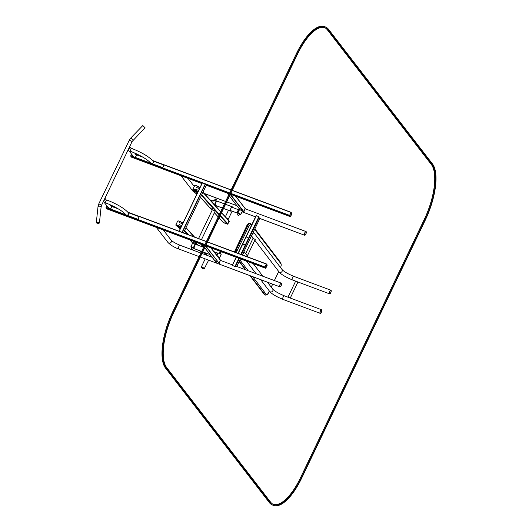 <?xml version="1.0" encoding="UTF-8"?>
<svg xmlns="http://www.w3.org/2000/svg" width="532" height="532" viewBox="0 0 532 532"><rect width="100%" height="100%" fill="white"/><g stroke="black" fill="none" stroke-linecap="round" stroke-linejoin="round"><path stroke-width="0.8" d="M321.328 312.124A1.669 0.632 110.5 0 0 321.474 309.99A1.669 0.632 110.5 0 0 320.297 311.326A1.669 0.632 110.5 0 0 320.304 313.109A1.669 0.632 110.5 0 0 321.328 312.124M321.395 312.211A1.922 0.725 -69.5 0 1 320.217 313.348A1.922 0.725 -69.5 0 1 320.204 311.293A1.922 0.725 -69.5 0 1 321.561 309.75A1.922 0.725 -69.5 0 1 321.395 312.211M243.736 252.028A1.669 1.503 142.6 0 1 243.064 253.425M242.871 253.824A1.922 1.729 -37.4 0 0 243.922 251.629M330.698 292.613A1.669 0.632 110.5 0 0 330.844 290.472A1.669 0.632 110.5 0 0 329.667 291.815A1.669 0.632 110.5 0 0 329.674 293.598A1.669 0.632 110.5 0 0 330.698 292.613M330.771 292.7A1.922 0.725 -69.5 0 1 329.587 293.837A1.922 0.725 -69.5 0 1 329.581 291.782A1.922 0.725 -69.5 0 1 330.937 290.233A1.922 0.725 -69.5 0 1 330.771 292.7M253.106 232.517A1.669 1.503 142.6 0 1 252.434 233.907M252.248 234.306A1.922 1.729 -37.4 0 0 253.298 232.118M287.972 297.175L295.719 280.982L297.947 282.053L290.273 298.033M287.972 297.115L290.08 297.967M289.854 297.88L288.198 297.262M245.651 253.698L253.006 238.383L255.234 239.453L247.486 255.586L247.107 255.599M246.516 254.821L247.486 255.586M247.034 255.5L246.589 254.921M199.507 187.483A2.653 0.559 -154.4 0 0 199.46 187.43A2.653 0.559 -154.4 0 0 197.153 185.994A2.653 0.559 -154.4 0 0 194.931 185.415A2.653 0.559 -154.4 0 0 194.885 185.435M199.407 187.45A2.746 0.579 -154.4 0 0 197 186.007A2.746 0.579 -154.4 0 0 194.818 185.455A2.746 0.579 -154.4 0 0 194.705 185.542L192.85 189.412A2.746 0.579 -154.4 0 0 192.85 189.552A2.746 0.579 -154.4 0 0 192.883 189.618M197.645 191.414A2.746 0.579 -154.4 0 0 194.985 189.811A2.746 0.579 -154.4 0 0 192.85 189.412M197.525 191.467A2.653 0.559 -154.4 0 0 194.699 189.811A2.653 0.559 -154.4 0 0 192.897 189.671A2.653 0.559 -154.4 0 0 195.045 191.188A2.653 0.559 -154.4 0 0 197.572 191.912A2.653 0.559 -154.4 0 0 197.585 191.906L197.585 191.906M197.179 191.347A2.241 0.472 -154.4 0 0 195.231 190.13A2.241 0.472 -154.4 0 0 193.355 189.645A2.241 0.472 -154.4 0 0 194.632 190.882A2.241 0.472 -154.4 0 0 197.206 191.726M193.422 189.625A2.155 0.452 -154.4 0 0 193.382 189.671A2.155 0.452 -154.4 0 0 194.506 190.682A2.155 0.452 -154.4 0 0 196.734 191.587M182.443 222.948A2.653 0.559 -154.4 0 0 180.135 221.505A2.653 0.559 -154.4 0 0 177.921 220.926A2.653 0.559 -154.4 0 0 177.868 220.953M182.483 223.054A2.746 0.579 -154.4 0 0 180.095 221.565A2.746 0.579 -154.4 0 0 177.801 220.966A2.746 0.579 -154.4 0 0 177.688 221.053L175.833 224.923A2.746 0.579 -154.4 0 0 175.839 225.069A2.746 0.579 -154.4 0 0 175.866 225.129M180.607 227.403A2.746 0.579 -154.4 0 0 180.674 227.383A2.746 0.579 -154.4 0 0 180.787 227.297A2.746 0.579 -154.4 0 0 180.627 226.925A2.746 0.579 -154.4 0 0 177.967 225.322A2.746 0.579 -154.4 0 0 175.833 224.923M180.508 226.978A2.653 0.559 -154.4 0 0 177.681 225.329A2.653 0.559 -154.4 0 0 175.879 225.182A2.653 0.559 -154.4 0 0 178.027 226.698A2.653 0.559 -154.4 0 0 180.554 227.423A2.653 0.559 -154.4 0 0 180.508 226.978M180.162 226.858A2.241 0.472 -154.4 0 0 178.213 225.641A2.241 0.472 -154.4 0 0 176.338 225.156A2.241 0.472 -154.4 0 0 178.067 226.619A2.241 0.472 -154.4 0 0 180.288 227.051A2.241 0.472 -154.4 0 0 180.162 226.858M176.411 225.142A2.155 0.452 -154.4 0 0 176.371 225.182A2.155 0.452 -154.4 0 0 178.114 226.526A2.155 0.452 -154.4 0 0 180.248 227.044A2.155 0.452 -154.4 0 0 180.262 226.984M201.482 239.639L215.141 211.124L212.335 209.781L198.556 238.542M223.227 222.449L227.423 224.065L229.086 220.913L221.578 212.614M223.36 222.629L227.543 224.198L223.407 222.649L219.064 217.854M227.543 224.198L229.245 221.398L227.882 223.846L220.241 215.4M192.424 249.448L191.307 249.016L192.424 249.448M192.464 249.521L191.314 248.969M195.477 244.72A1.829 0.386 -154.4 0 0 193.715 243.789A1.829 0.386 -154.4 0 0 192.551 243.623M196.182 244.52L196.242 244.401A1.829 0.386 -154.4 0 0 196.135 244.155A1.829 0.386 -154.4 0 0 194.36 243.084A1.829 0.386 -154.4 0 0 192.936 242.818L192.637 243.45M215.28 198.955L216.431 199.507M215.201 199.081L216.477 199.58L215.839 200.956M213.392 203.57A1.829 0.386 25.6 0 1 214.875 204.414M210.832 207.826L212.394 208.517L210.832 207.826M220.015 215.872L227.423 224.065L228.009 223.985M229.245 221.398L229.132 220.986M221.478 212.82L229.206 221.046M202.985 268.221L202.606 268.015L202.985 268.221M231.38 210.885A2.288 0.865 -69.5 0 1 230.735 211.131A2.288 0.865 -69.5 0 1 230.728 208.684A2.288 0.865 -69.5 0 1 232.338 206.842A2.288 0.865 -69.5 0 1 232.664 207.453M231.227 210.832A2.062 0.778 -69.5 0 1 230.815 210.918A2.062 0.778 -69.5 0 1 230.808 208.717A2.062 0.778 -69.5 0 1 232.258 207.061A2.062 0.778 -69.5 0 1 232.517 207.4M212.481 202.559L213.598 200.218A1.603 0.339 25.6 0 1 214.722 200.398A1.603 0.339 25.6 0 1 216.285 201.276M238.19 213.538A1.603 0.339 25.6 0 1 237.851 213.106L239.4 209.874A1.603 0.339 25.6 0 1 240.417 210.02A1.603 0.339 25.6 0 1 242.286 211.264L240.743 214.489A1.603 0.339 25.6 0 1 239.48 214.25M237.851 213.106A1.603 0.339 25.6 0 1 238.875 213.246A1.603 0.339 25.6 0 1 240.743 214.489M239.101 213.545L239.56 214.077M209.901 254.402A2.288 0.865 -69.5 0 1 209.575 254.422A2.288 0.865 -69.5 0 1 209.236 253.545M209.768 254.23A2.062 0.778 -69.5 0 1 209.655 254.21A2.062 0.778 -69.5 0 1 209.369 253.717M191.879 247.573A1.603 0.339 25.6 0 1 190.895 246.742A1.603 0.339 25.6 0 1 192.491 247.127A1.603 0.339 25.6 0 1 193.788 248.125A1.603 0.339 25.6 0 1 193.236 248.131M191.959 247.4L193.003 247.746M217.029 255.693L218.24 253.166A1.603 0.339 25.6 0 1 219.264 253.312A1.603 0.339 25.6 0 1 221.132 254.555L219.636 257.668M217.668 256.524A1.603 0.339 25.6 0 1 217.714 256.537A1.603 0.339 25.6 0 1 219.204 257.315M108.468 207.5A1.556 1.403 -37.7 0 0 108.894 208.438L109.811 208.777A1.556 1.403 -37.7 0 0 111.048 206.197M106.792 205.744L106.041 207.32L106.905 205.897L106.121 207.872L106.959 208.896M128.259 212.64L139.165 216.724L137.928 219.304L126.842 215.154M204.853 244.74L137.841 219.656L138.672 220.78L137.868 219.43L139.384 216.391L206.416 241.481L139.397 216.404M108.548 207.6A1.556 1.403 -37.7 0 0 108.774 208.318M128.179 149.731L133.485 156.614A1.556 1.403 -37.7 0 0 133.645 156.78L134.556 157.126A1.556 1.403 -37.7 0 0 135.953 154.712M131.544 154.094L130.786 155.663L131.657 154.24L130.872 156.215L131.703 157.239M153.043 160.996L163.916 165.066L162.679 167.647L151.846 163.597M128.771 148.495A1.303 1.17 -37.7 0 0 129.529 146.905M131.284 148.661L129.682 146.593A1.556 1.403 142.3 0 1 128.624 148.8M99.358 222.775A1.556 0.512 6.1 0 1 99.411 222.935A1.556 0.512 6.1 0 1 97.808 223.274A1.556 0.512 6.1 0 1 96.312 222.602A1.556 0.512 6.1 0 1 97.682 222.243A1.556 0.512 6.1 0 1 99.358 222.775M133.173 140.002L130.939 137.835L142.795 125.565L145.037 127.733L132.109 141.525L129.303 140.182L98.806 203.829L101.619 205.172L132.109 141.525M99.112 222.775A1.303 0.426 -173.9 0 0 97.708 222.329A1.303 0.426 -173.9 0 0 96.571 222.629A1.303 0.426 -173.9 0 0 97.815 223.194A1.303 0.426 -173.9 0 0 99.158 222.908A1.303 0.426 -173.9 0 0 99.112 222.775M130.679 151.361A1.556 0.592 -69.5 0 1 130.673 149.698A1.556 0.592 -69.5 0 1 131.77 148.448C142.024 152.544 149.16 156.787 153.189 161.183A1.556 1.403 -37.7 0 1 150.722 163.085C147.145 159.248 140.468 155.337 130.679 151.361M104.924 198.263A1.556 1.403 142.3 0 1 103.873 200.451M104.019 200.152A1.303 1.17 -37.7 0 0 104.784 198.562M105.835 202.925A1.556 0.592 -69.5 0 1 105.828 201.262A1.556 0.592 -69.5 0 1 106.925 200.012C117.18 204.108 124.315 208.358 128.345 212.747A1.556 1.403 -37.7 0 1 125.878 214.649C122.307 210.812 115.624 206.901 105.835 202.925M106.041 207.32L106.792 208.823M106.194 207.38L108.894 208.438M105.974 207.826L106.726 208.797M130.786 155.663L131.544 157.166M130.945 155.723L133.645 156.78M130.719 156.169L131.63 157.206L163.357 169.09M210.792 247.772L220.687 260.587L210.918 247.819M205.538 246.083L219.297 263.493A1.922 0.725 110.5 0 1 220.687 260.587M216.125 262.309L204.76 247.706M202.34 244.607L203.942 246.642M204.507 245.458L202.419 244.68M235.556 196.188L245.425 208.97A1.922 0.725 110.5 0 0 244.028 211.876L230.442 194.273M228.66 195.051L227.098 193.023L228.674 195.025M229.239 193.841L227.157 193.056M280.158 284.414A1.709 0.645 110.5 0 0 280.012 286.608A1.709 0.645 110.5 0 0 281.222 285.232A1.709 0.645 110.5 0 0 281.215 283.396A1.709 0.645 110.5 0 0 280.158 284.414M280.091 284.327A1.968 0.745 -69.5 0 1 281.308 283.157A1.968 0.745 -69.5 0 1 281.315 285.265A1.968 0.745 -69.5 0 1 279.925 286.848A1.968 0.745 -69.5 0 1 280.091 284.327M156.328 227.383A1.968 1.776 -37.7 0 0 157.738 227.909M304.883 232.81A1.709 0.645 110.5 0 0 304.736 235.004A1.709 0.645 110.5 0 0 305.947 233.628A1.709 0.645 110.5 0 0 305.94 231.799A1.709 0.645 110.5 0 0 304.883 232.81M304.816 232.723A1.968 0.745 -69.5 0 1 306.026 231.553A1.968 0.745 -69.5 0 1 306.04 233.661A1.968 0.745 -69.5 0 1 304.65 235.244A1.968 0.745 -69.5 0 1 304.816 232.723M181.066 175.793A1.968 1.776 -37.7 0 0 182.449 176.311M265.727 268.055L267.051 265.455L266.339 264.278L265.029 266.891L265.727 268.055M265.721 268.321L267.277 265.076L266.386 263.932L264.87 266.971L265.721 268.321L205.658 245.844L265.734 268.334M138.746 220.8L204.527 245.425L138.712 220.787M290.445 216.458L291.775 213.857L291.064 212.68L289.747 215.294L290.445 216.458M290.439 216.724L291.968 213.698L291.11 212.335L289.594 215.374L290.439 216.724L230.376 194.247L290.452 216.737M201.907 183.593L163.45 169.196L162.593 167.833L164.102 164.794L231.134 189.891L164.102 164.794M219.849 252.035L221.006 252.587M219.157 253.272L219.763 252.042L221.033 252.62L220.474 253.904M217.674 256.537A1.829 0.386 25.6 0 1 219.703 257.741A1.829 0.386 25.6 0 1 219.763 257.934L219.377 258.738A1.829 0.386 25.6 0 0 219.317 258.545A1.829 0.386 25.6 0 0 219.011 258.266M216.976 261.478L215.354 260.833L216.976 261.478M237.651 215.001L238.755 215.507L237.651 215.001M238.788 215.473L237.638 214.921M242.113 210.958A1.829 0.386 -154.4 0 0 240.358 209.867A1.829 0.386 -154.4 0 0 238.875 209.575A1.829 0.386 -154.4 0 0 238.935 209.774A1.829 0.386 -154.4 0 0 238.974 209.814A1.829 0.692 110.5 0 0 237.837 210.898A1.829 0.692 110.5 0 0 237.684 213.246L237.917 213.285M242.22 211.071L242.565 210.353A1.829 0.386 -154.4 0 0 241.076 209.209A1.829 0.386 -154.4 0 0 239.26 208.77L229.485 196.108M232.231 265.428L236.361 257.342M232.457 265.468L235.324 266.585M238.256 253.398L256.358 215.706L258.898 216.657L240.797 254.349M243.556 244.454A0.479 0.432 142.6 0 1 244.354 244.321A0.479 0.432 142.6 0 1 243.59 244.906A0.479 0.432 142.6 0 1 243.556 244.454M246.968 237.358A0.479 0.432 142.6 0 1 247.766 237.225A0.479 0.432 142.6 0 1 247.001 237.804A0.479 0.432 142.6 0 1 246.968 237.358M243.616 244.933A0.479 0.432 142.6 0 1 244.381 244.354M247.028 237.837A0.479 0.432 142.6 0 1 247.786 237.259M205.219 183.979L182.05 232.324L179.078 231.24L202.246 182.895L205.425 184.099L206.283 185.262M325.331 26.899L324.54 26.6A45.785 17.33 110.5 0 0 296.357 53.765L172.661 311.938A45.785 17.33 110.5 0 0 165.459 368.011L269.352 502.58A45.785 17.33 110.5 0 0 272.637 505.101L273.435 505.4A45.785 17.33 110.5 0 0 301.617 478.235L425.314 220.062A45.785 17.33 110.5 0 0 432.516 163.989L328.616 29.42A45.785 17.33 110.5 0 0 325.331 26.899A45.785 17.33 110.5 0 0 297.149 54.058L173.452 312.231A45.785 17.33 110.5 0 0 166.25 368.304L270.15 502.873A45.785 17.33 110.5 0 0 273.435 505.4M324.606 27.617A44.868 16.984 -69.5 0 1 327.439 29.932L431.332 164.501A44.868 16.984 -69.5 0 1 424.277 219.45L300.58 477.623A44.868 16.984 -69.5 0 1 273.362 504.383M328.231 30.231L432.13 164.8A44.868 16.984 -69.5 0 1 425.068 219.749L301.371 477.922A44.868 16.984 -69.5 0 1 273.754 504.542A44.868 16.984 -69.5 0 1 270.535 502.068L166.636 367.499A44.868 16.984 -69.5 0 1 173.698 312.55L297.388 54.377A44.868 16.984 -69.5 0 1 325.012 27.757A44.868 16.984 -69.5 0 1 328.231 30.231L327.439 29.932M320.217 313.348L282.997 299.416A1.922 0.725 -69.5 0 1 282.991 297.361A1.922 0.725 -69.5 0 1 284.341 295.819C278.509 293.411 274.618 291.144 272.67 289.029L267.423 282.166M282.997 299.416C276.061 296.517 271.599 293.83 269.611 291.363A1.922 1.729 -37.4 0 0 272.67 289.029M295.646 281.135L292.367 279.905A1.922 0.725 -69.5 0 1 292.361 277.85A1.922 0.725 -69.5 0 1 293.717 276.301C287.878 273.894 283.988 271.633 282.04 269.518L253.352 231.999M292.367 279.905C285.431 276.999 280.969 274.312 278.987 271.852A1.922 1.729 -37.4 0 0 282.04 269.518M265.169 295.001A4.582 1.736 -69.5 0 1 265.002 294.961A4.582 1.736 -69.5 0 1 264.677 294.708L250.14 275.696M264.331 294.455L265.322 295.08A4.582 1.736 -69.5 0 1 264.989 294.821L264.677 294.708A0.918 0.825 142.6 0 1 264.331 294.455L249.934 275.623M245.638 269.81L239.227 261.418M269.338 291.004L268.687 292.354A3.664 1.39 -69.5 0 1 266.173 294.316A0.918 0.825 -37.4 0 1 264.989 294.821L250.459 275.815M245.957 269.93L239.314 261.239M234.931 252.155A4.582 1.736 -69.5 0 1 235.663 250.2L247.28 226.007A4.582 1.736 -69.5 0 1 250.093 223.3A4.582 1.736 -69.5 0 1 250.246 223.38M235.244 252.274A4.582 1.736 -69.5 0 1 235.982 250.319L235.111 250.22M236.374 252.7A3.664 1.39 -69.5 0 1 237.019 250.931L235.982 250.319L247.599 226.127L246.728 226.027M237.019 250.931L248.637 226.738L247.599 226.127A4.582 1.736 -69.5 0 1 250.412 223.42L250.093 223.3C248.59 223.187 247.46 224.065 246.695 225.927L234.399 251.962M248.637 226.738A3.664 1.39 -69.5 0 1 251.151 224.777L251.523 225.262M254.635 229.332L280.889 263.673A3.664 1.39 -69.5 0 1 280.563 267.583M266.173 294.316L252.66 276.64M248.158 270.748L239.919 259.975M278.708 271.493L274.352 280.557M272.643 284.121L271.207 287.114M250.745 223.673A0.918 0.825 142.6 0 1 251.151 224.777M254.861 228.86L280.823 262.821A0.918 0.825 142.6 0 1 280.889 263.673M201.182 252.407L199.64 250.705M192.79 243.131L189.911 239.959M180.102 229.112L177.834 226.605M206.363 255.107L203.783 252.254M197.093 244.86L194.054 241.508M187.696 234.479L184.444 230.881M207.36 255.48L204.773 252.627M198.084 245.232L195.051 241.88M188.687 234.851L184.671 230.409M203.49 247.26L200.458 243.902M194.094 236.873L185.907 227.822M219.144 214.915L201.455 195.37M219.37 214.443L201.688 194.892M220.607 211.856L202.925 192.311M218.193 216.89L214.396 212.694M212.135 210.193L200.511 197.345M197.113 193.595L194.845 191.094M226.758 218.346A1.829 0.386 25.6 0 1 228.162 219.443L232.125 211.164M204.069 268.893A1.649 0.346 -154.4 0 0 202.872 267.756A1.649 0.346 -154.4 0 0 201.482 267.689A1.649 0.346 -154.4 0 0 204.069 268.893M204.541 268.746A1.829 0.386 -154.4 0 0 203.051 267.603A1.829 0.386 -154.4 0 0 201.236 267.164C201.156 267.656 202.12 268.241 204.142 268.913L208.65 260.168M222.443 208.032L215.653 205.485A2.288 0.865 -69.5 0 1 215.646 203.038A2.288 0.865 -69.5 0 1 217.256 201.202L224.431 203.882M239.154 210.379A1.377 0.519 110.5 0 0 238.356 211.204A1.377 0.519 110.5 0 0 238.057 212.68M201.635 251.45L194.493 248.777A2.288 0.865 -69.5 0 1 194.486 246.329A2.288 0.865 -69.5 0 1 196.102 244.494L203.623 247.307M213.904 251.643L217.807 253.106A1.829 0.692 110.5 0 0 216.684 254.19A1.829 0.692 110.5 0 0 216.411 254.895M218 253.671A1.377 0.519 110.5 0 0 217.202 254.495A1.377 0.519 110.5 0 0 216.89 255.52M111.082 206.21L118.403 208.95M110.769 205.804L116.974 208.125M127.899 212.215L206.356 241.608M109.811 208.777L126.117 214.881M106.121 207.872L137.868 219.756M106.752 208.823L138.646 220.76M135.833 154.553L142.995 157.233M135.514 154.147L141.519 156.395M152.671 160.564L164.042 164.827L152.657 160.551M134.556 157.126L150.842 163.218M130.872 156.215L162.579 168.085M98.806 203.829L98.028 206.536A1.556 0.512 6.1 0 1 99.398 206.177A1.556 0.512 6.1 0 1 101.073 206.709A1.556 0.512 6.1 0 1 101.127 206.868L101.619 205.172M205.678 245.857L219.297 263.493M235.676 196.235L245.445 208.89M230.27 194.466L242.127 209.821M242.552 210.373L243.902 212.115M229.492 196.089L239.274 208.75M199.161 256.617L178.719 248.963A1.968 0.745 -69.5 0 1 178.885 246.442A1.968 0.745 -69.5 0 1 180.095 245.279L200.87 253.052M178.719 248.963C174.536 247.52 170.965 245.372 168.006 242.519A1.968 1.776 -37.7 0 0 171.271 241.954A1.968 1.776 -37.7 0 0 171.118 240.112C172.561 241.661 175.553 243.383 180.095 245.279M204.488 193.728A1.968 0.745 -69.5 0 1 204.82 193.675L225.595 201.448M196.84 194.173L192.73 190.915A1.968 1.776 -37.7 0 0 195.018 191.334M266.372 263.932L207.54 241.907L266.386 263.932M266.273 264.038L207.48 242.033M264.87 266.971L206.077 244.959M204.953 244.54L137.868 219.43M264.843 267.19L205.984 245.159M267.051 265.455L265.92 265.029M267.084 265.229L266.013 264.83M206.303 185.242L229.245 193.828L206.296 185.236L183.48 232.896L206.303 185.256M201.907 183.587L163.437 169.189M291.09 212.335L232.258 190.31L291.11 212.335M290.997 212.441L232.205 190.436M231.074 190.017L163.989 164.907M289.594 215.374L230.802 193.362M229.671 192.943L162.593 167.833M289.568 215.593L230.702 193.562M229.578 193.143L205.425 184.099L182.263 232.444M202.233 182.908L162.559 168.059M291.775 213.857L290.638 213.432M291.802 213.638L290.738 213.232M179.297 222.556L182.642 223.806M179.304 224.65L181.791 225.581M180.142 226.838L178.353 226.167L179.942 226.652M180.601 226.898L181.073 227.078M178.127 225.608A1.377 0.519 110.5 0 0 178.233 226.014M196.162 187.364L199.5 188.614M195.31 189.139L198.649 190.39M197.891 191.979L195.091 190.822L197.937 191.886M195.018 190.037A1.377 0.519 110.5 0 0 195.091 190.822M243.583 244.866L243.875 244.261M246.994 237.771L247.28 237.166M232.344 265.255L236.181 257.275M238.07 253.332L256.032 215.932M240.451 258.871L236.787 266.499L240.424 258.858M259.849 218.472L242.339 254.928L259.822 218.466M235.516 266.446L239.353 258.459M241.249 254.522L259.21 217.123M234.998 266.419L238.901 258.293M243.769 245.033L244.155 244.228M247.18 237.937L247.56 237.132M202.36 182.908L179.198 231.254M202.246 182.915L179.098 231.234M296.357 53.765L297.149 54.058M172.661 311.938L173.452 312.231M165.459 368.011L166.25 368.304M269.352 502.58L270.15 502.873M431.332 164.501L432.13 164.8M424.277 219.45L425.068 219.749M300.58 477.623L301.371 477.922M321.561 309.75L284.341 295.819M262.914 276.274L253.279 263.673M248.304 257.162L243.982 251.51M269.611 291.363L260.64 279.626M256.131 273.741L246.502 261.132M330.937 290.233L293.717 276.301M329.587 293.837L297.947 281.993M278.987 271.852L254.841 240.271M253.385 238.369L251.49 235.889M251.749 224.79L250.412 223.42M280.823 262.821L281.268 265.002L280.61 267.643M265.322 295.08C266.825 295.194 267.962 294.316 268.72 292.454L269.385 291.07M271.253 287.18L272.71 284.148M274.419 280.583L278.755 271.553M245.432 269.731L239.167 261.538M236.055 257.468L235.796 257.129M201.163 252.441L199.573 250.678M192.77 243.164L189.844 239.932M180.082 229.146L177.748 226.559M203.69 247.167L200.883 244.062M194.519 237.033L186.007 227.623M220.707 211.65L203.018 192.105M223.294 222.576L219.051 217.887M218.18 216.93L214.376 212.727M212.122 210.233L200.491 197.385M197.099 193.628L194.759 191.048M192.079 247.154L191.261 248.863M193.448 247.693L192.584 249.495M214.516 200.325L215.161 198.981M225.362 216.797L228.481 210.293M205.206 258.878L201.236 267.164M232.338 206.842L225.555 204.308M230.735 211.131L223.573 208.451M215.653 205.485C213.704 205.478 215.799 199.939 217.256 201.202M230.562 210.579L237.684 213.246M231.846 207.148L239.3 210.087M209.575 254.422L202.765 251.875M194.493 248.777C192.551 248.77 194.639 243.23 196.102 244.494M190.895 246.742L192.444 243.51M218.14 253.378L217.807 253.106M110.756 205.784L116.92 208.092M127.886 212.202L139.291 216.464M106.925 208.896L138.672 220.78M135.507 154.134L141.459 156.361M131.67 157.239L163.371 169.103M134.603 152.963L136.85 155.876M130.939 137.835L129.303 140.182M99.411 222.935L101.127 206.868M96.312 222.602L98.028 206.536M103.427 201.389L108.741 208.271M104.93 198.243L106.453 200.212M109.798 204.541L111.201 206.369M220.767 260.534L210.958 247.832M216.225 262.595L204.754 247.732M203.929 246.668L202.353 244.627M245.498 208.916L235.723 196.248M281.308 283.157L235.689 266.086M232.491 264.889L220.727 260.487M212.108 257.255L202 253.471M279.925 286.848L200.291 257.042M171.118 240.112L163.317 229.997M168.006 242.519L156.322 227.383M306.026 231.553L245.478 208.89M236.86 205.665L226.725 201.874M304.65 235.244L258.752 218.067M255.553 216.87L242.027 211.803M213.219 201.023L209.994 199.813M204.235 193.448L204.82 193.675M194.266 186.459L188.049 178.406M192.73 190.915L181.053 175.786M238.403 213.099L237.585 214.815M239.679 213.831L238.901 215.447M239.26 208.77L238.875 209.575M177.402 225.329L180.195 226.898M181.592 222.283L183.101 222.848M194.16 189.731L194.792 190.782L197.871 192.012M197.006 186.546L199.959 187.656M232.251 265.382L236.155 257.262M238.043 253.325L256.098 215.733"/></g></svg>
